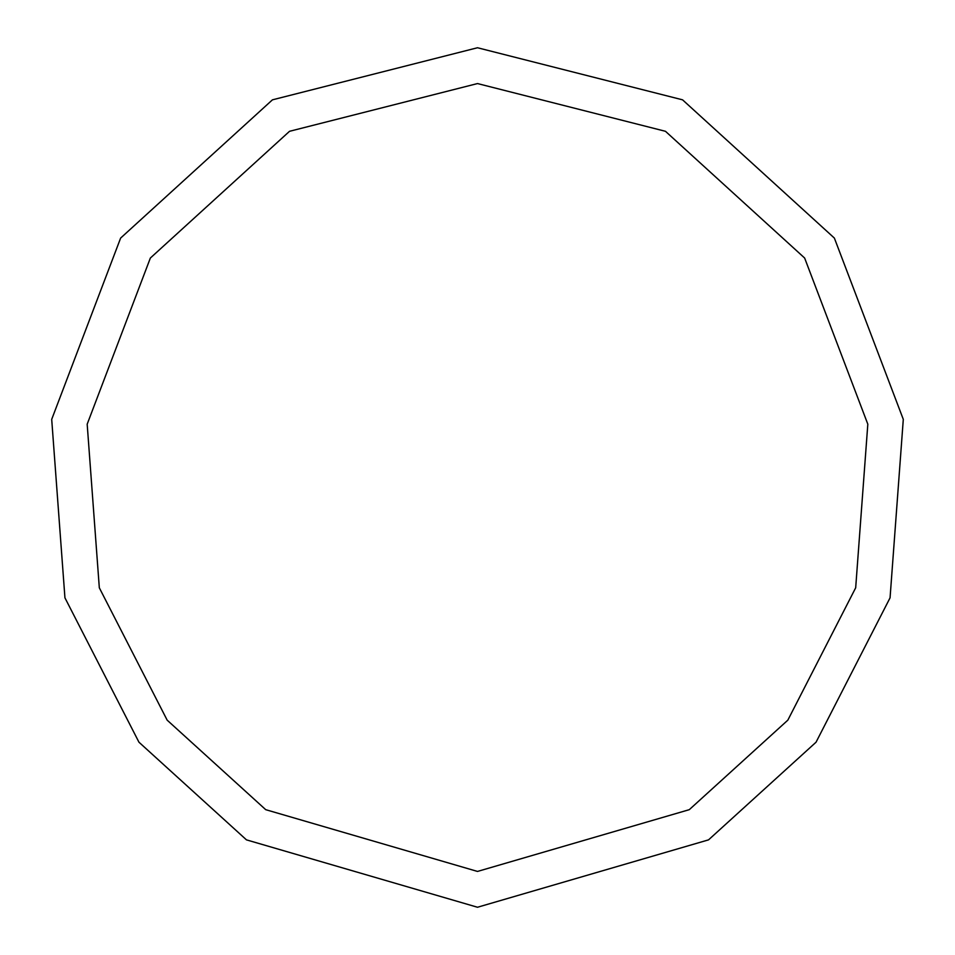 <?xml version="1.0" encoding="UTF-8"?>
<svg xmlns="http://www.w3.org/2000/svg" width="955" height="955" viewBox="0 0 955 955"><rect width="100%" height="100%" fill="white"/><g stroke="black" fill="none" stroke-linecap="round" stroke-linejoin="round"><path stroke-width="1.43" d="M477.5 907.25L708.538 839.863L816.048 742.202L890.06 597.83L903.299 419.352L834.384 238.093L682.562 99.833L477.5 47.75L272.438 99.833L120.617 238.093L51.701 419.352L64.94 597.83L138.953 742.202L246.462 839.863L477.5 907.25M477.5 871.438L689.283 809.673L787.839 720.154L855.68 587.803L867.82 424.199L804.647 258.041L665.468 131.301L477.5 83.562L289.532 131.301L150.353 258.041L87.18 424.199L99.32 587.803L167.161 720.154L265.717 809.673L477.5 871.438"/></g></svg>
